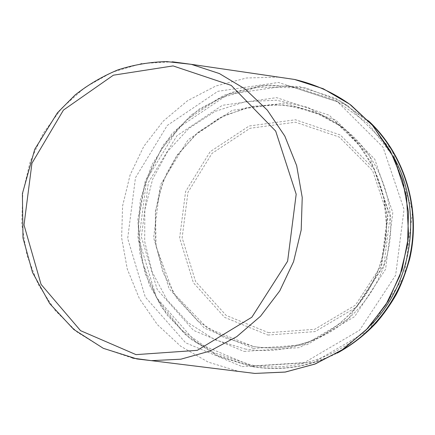 <?xml version="1.0" encoding="UTF-8"?>
<svg xmlns="http://www.w3.org/2000/svg" width="435" height="435" viewBox="0 0 435 435"><rect width="100%" height="100%" fill="white"/><g stroke="black" fill="none" stroke-linecap="round" stroke-linejoin="round"><path stroke-width="0.33" stroke-dasharray="2.17 1.63" d="M393.468 156.72L368.353 123.714L335.151 100.11L297.051 87.718L257.471 87.218L219.74 98.256L186.822 119.587L161.151 149.287L144.556 184.918L138.189 223.737L142.517 262.816L157.307 299.188L181.596 329.991L213.699 352.627L251.223 364.987C293.272 372.403 339.485 357.728 370.745 325.146M172.423 61.808L141.663 63.537L112.143 72.232L85.178 87.321L61.922 107.972L43.321 133.186L30.118 161.804L22.832 192.575L21.75 224.177L26.943 255.263L38.236 284.485L55.223 310.536L77.261 332.193L103.448 348.359L132.67 358.13M253.344 348.413L307.105 344.683L354.65 316.598L385.573 269.298L392.8 212.72L374.769 159.199L335.836 120.103L284.767 103.008L232.187 110.349L188.132 139.717L160.379 184.995L153.615 237.771L169.046 288.579L204.287 328.088L253.344 348.413M278.482 77.104L246.504 77.995L215.727 86.048L187.561 100.697L163.261 121.115L143.838 146.269L130.098 174.973L122.594 205.918L121.631 237.755L127.276 269.069L139.336 298.47L157.356 324.597L180.628 346.189L208.175 362.11L238.771 371.441M253.045 346.407C273.18 349.653 293.027 347.652 312.591 340.415C352.693 325.266 383.681 286.35 389.695 241.952C395.66 197.555 376.096 151.815 341.442 126.585L313.88 111.708L283.712 104.84L253.061 106.238L223.976 115.596L198.284 132.109L177.551 154.599L162.984 181.564L155.42 211.307L155.295 241.996L162.652 271.75L177.105 298.698L197.86 321.106L223.699 337.419L253.045 346.407M244.97 348.973C265.654 352.328 286.056 350.289 306.175 342.845C347.418 327.267 379.331 287.16 385.535 241.392C391.679 195.619 371.539 148.487 335.896 122.54L307.556 107.255L276.551 100.224L245.068 101.708L215.194 111.376L188.828 128.401L167.546 151.554L152.598 179.307L144.822 209.909L144.686 241.474L152.217 272.082L167.029 299.818L188.317 322.884L214.836 339.697L244.97 348.973M244.062 351.437L299.546 347.625L348.663 318.583L380.636 269.618L388.123 211.035L369.494 155.643L329.273 115.231L276.562 97.63L222.345 105.308L176.947 135.715L148.357 182.515L141.359 237.031L157.22 289.525L193.499 330.377L244.062 351.437M242.121 366.623L304.326 362.627L359.587 330.219L395.638 275.246L404.055 209.36L382.985 147.128L337.674 101.926L278.503 82.46L217.881 91.301L167.285 125.427L135.481 177.687L127.678 238.472L145.274 297.062L185.647 342.823L242.121 366.623M371.892 124.557L341.176 101.409L305.783 87.973L268.509 84.961L232.132 92.258L199.181 109.038L171.825 133.893L151.777 164.995L140.255 200.203L137.96 237.184L145.067 273.517L161.206 306.784L185.451 334.678L216.325 355.129L251.811 366.439C282.962 371.528 312.83 366.199 341.421 350.441M252.392 366.216L313.994 362.257L368.684 330.257L404.343 275.997L412.652 210.964L391.783 149.52L346.912 104.857L288.318 85.575L228.266 94.259L178.138 127.933L146.628 179.552L138.923 239.609L156.393 297.502L196.43 342.709L252.392 366.216M267.916 335.042L315.179 331.59L356.825 306.898L383.844 265.529L390.157 216.119L374.415 169.313L340.328 134.975L295.468 119.772L249.119 126.009L210.165 151.69L185.598 191.498L179.639 237.983L193.374 282.701L224.607 317.36L267.916 335.042M268.531 332.693L314.739 329.29L355.433 305.131L381.827 264.697L387.993 216.418L372.621 170.678L339.322 137.09L295.474 122.202L250.136 128.265L212.019 153.37L187.963 192.313L182.134 237.798L195.592 281.543L226.162 315.429L268.531 332.693M312.591 340.415C293.049 347.647 273.224 349.642 253.126 346.401L207.348 328.153L173.277 292.793L156.062 246.585L155.491 211.867L159.482 192.341L166.513 173.701L176.409 156.442L195.603 134.573L219.419 117.956L246.574 107.657L272.941 104.422L296.969 106.814L320.138 114.274L341.442 126.585L335.896 122.54L357.548 142.849L373.888 168.16L383.817 197.017L386.628 227.663L385.171 243.769C383.393 253.638 380.745 263.257 377.237 272.625C364.003 305.071 337.506 330.899 306.175 342.845L312.591 340.415M368.467 120.816L336.081 98.468L299.231 86.5L260.951 85.51L224.183 95.232L191.242 114.9L163.517 144.681L145.246 181.096L137.868 219.365L139.88 253.197L149.678 285.605L166.812 314.766L190.448 338.963L219.365 356.662L251.974 366.629C281.331 371.463 309.709 366.971 337.114 353.149"/><path stroke-width="0.65" d="M370.745 325.146C413.478 282.277 423.315 209.376 393.468 156.72M132.67 358.13L151.336 360.653L180.857 359.196L209.79 351.116L236.776 336.619L260.505 316.245L279.77 290.874L293.571 261.663L301.194 230.017L302.233 197.479L296.665 165.659L284.811 136.084L267.329 110.153L245.15 89.023L219.392 73.564L191.313 64.336L172.423 61.808M136.024 354.634L197.283 350.344L251.86 317.213L287.617 261.212L296.186 194.227L275.687 131.098L231.235 85.396L173.059 65.913L113.361 75.195L63.445 110.077L31.945 163.255L24.012 224.977L41.053 284.37L80.562 330.671L136.024 354.634M238.771 371.441L254.823 373.42L285.023 372.088L314.587 364.177L342.127 349.892L366.313 329.773L385.905 304.669L399.901 275.736L407.562 244.367L408.487 212.084L402.663 180.481L390.418 151.081L372.431 125.269L349.658 104.199L323.248 88.74L294.479 79.447L278.482 77.104M341.421 350.441C378.722 329.094 405.768 289.101 411.814 244.943C417.687 200.758 402.206 155.029 371.892 124.557M151.336 360.653L136.894 358.94L103.345 348.337L73.732 329.431L49.704 303.587L32.516 272.468L22.99 237.945L22.402 193.624L34.74 149.314L57.48 112.757L75.13 94.96C88.283 84.618 102.535 76.261 117.89 69.894C133.692 64.777 149.912 62.009 166.545 61.58L191.313 64.336L294.479 79.447C314.837 84.113 333.672 92.677 350.985 105.15L372.806 125.601L394.24 158.307L406.524 195.984L408.617 235.9L402.103 269.64L388.297 300.955L367.999 328.142L343.112 349.316L315.315 363.926L285.409 372.039L254.823 373.42L151.336 360.653M337.114 353.149C351.741 345.205 364.845 335.042 376.427 322.667C383.746 314.108 390.244 304.913 395.915 295.082C400.874 285.779 405.458 273.767 409.661 259.059C421.439 209.072 404.719 154.42 368.467 120.816"/></g></svg>
